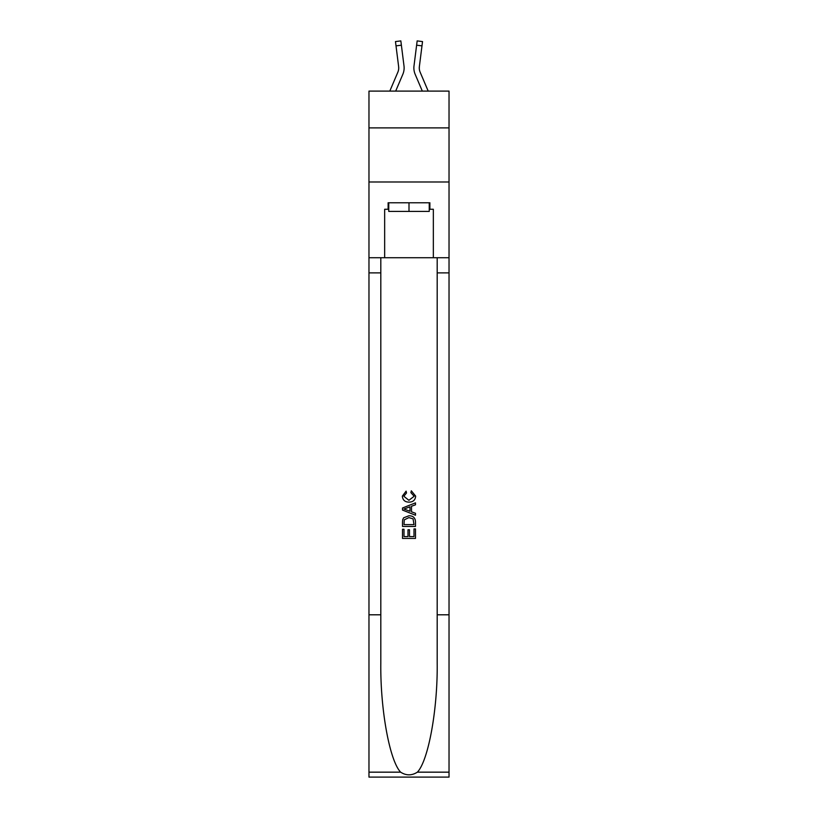 <?xml version="1.0" encoding="UTF-8"?>
<svg xmlns="http://www.w3.org/2000/svg" width="818" height="818" viewBox="0 0 818 818"><rect width="100%" height="100%" fill="white"/><g stroke="black" fill="none" stroke-linecap="round" stroke-linejoin="round"><path stroke-width="1.23" d="M449.031 127.894L449.031 91.105L368.969 91.105L368.969 127.894L449.031 127.894L449.031 181.995L368.969 181.995L368.969 127.894M402.834 74.305L395.677 91.105L402.834 74.305A16.227 16.227 -38.8 0 0 404 65.921L401.382 45.194L396.014 45.869L395.472 41.575L400.84 40.9L401.382 45.194M389.797 91.105L397.855 72.188A10.818 10.818 -27.4 0 0 398.724 67.976A10.818 10.818 -38.8 0 1 397.855 72.188A10.818 10.818 -38.8 0 0 398.724 67.976A10.818 10.818 -38.8 0 1 397.855 72.188A10.818 10.818 -38.8 0 0 398.724 67.976A10.818 10.818 -38.8 0 1 397.855 72.188A10.818 10.818 -38.8 0 0 398.724 67.976A10.818 10.818 -38.8 0 1 397.855 72.188A10.818 10.818 -38.8 0 0 398.724 67.976A10.818 10.818 -38.8 0 1 397.855 72.188A10.818 10.818 -38.8 0 0 398.724 67.976A10.818 10.818 -38.8 0 1 397.855 72.188A10.818 10.818 -38.8 0 0 398.724 67.976A10.818 10.818 -38.8 0 1 397.855 72.188A10.818 10.818 -38.8 0 0 398.724 67.976A10.818 10.818 -38.8 0 1 397.855 72.188A10.818 10.818 -38.8 0 0 398.724 67.976A10.818 10.818 -38.8 0 1 397.855 72.188A10.818 10.818 -38.8 0 0 398.724 67.976A10.818 10.818 -38.8 0 1 397.855 72.188A10.818 10.818 -38.8 0 0 398.724 67.976A10.818 10.818 -38.8 0 1 397.855 72.188A10.818 10.818 -38.8 0 0 398.724 67.976A10.818 10.818 -38.8 0 1 397.855 72.188A10.818 10.818 -38.8 0 0 398.724 67.976A10.818 10.818 -38.8 0 1 397.855 72.188A10.818 10.818 -38.8 0 0 398.724 67.976A10.818 10.818 -38.8 0 1 397.855 72.188A10.818 10.818 -38.8 0 0 398.724 67.976A10.818 10.818 -38.8 0 1 397.855 72.188A10.818 10.818 -38.8 0 0 398.724 67.976A10.818 10.818 -38.8 0 1 397.855 72.188A10.818 10.818 -38.8 0 0 398.724 67.976A10.818 10.818 -38.8 0 1 397.855 72.188A10.818 10.818 -38.8 0 0 398.724 67.976A10.818 10.818 -38.8 0 1 397.855 72.188A10.818 10.818 -38.8 0 0 398.724 67.976A10.818 10.818 -38.8 0 1 397.855 72.188A10.818 10.818 -38.8 0 0 398.724 67.976A10.818 10.818 -38.8 0 1 397.855 72.188A10.818 10.818 -38.8 0 0 398.724 67.976A10.818 10.818 -38.8 0 1 397.855 72.188A10.818 10.818 -38.8 0 0 398.724 67.976A10.818 10.818 -38.8 0 1 397.855 72.188A10.818 10.818 -38.8 0 0 398.724 67.976M404.112 68.732L404.133 68.078M403.918 65.266L404 65.921L403.918 65.266M428.203 91.105L420.145 72.188A10.818 10.818 27.4 0 1 419.276 67.966A10.818 10.818 38.8 0 0 420.145 72.188A10.818 10.818 38.8 0 1 419.276 67.966A10.818 10.818 38.8 0 0 420.145 72.188A10.818 10.818 38.8 0 1 419.276 67.966A10.818 10.818 38.8 0 0 420.145 72.188A10.818 10.818 38.8 0 1 419.276 67.966A10.818 10.818 38.8 0 0 420.145 72.188A10.818 10.818 38.8 0 1 419.276 67.966A10.818 10.818 38.8 0 0 420.145 72.188A10.818 10.818 38.8 0 1 419.276 67.966A10.818 10.818 38.8 0 0 420.145 72.188A10.818 10.818 38.8 0 1 419.276 67.966A10.818 10.818 38.8 0 0 420.145 72.188A10.818 10.818 38.8 0 1 419.276 67.966A10.818 10.818 38.8 0 0 420.145 72.188A10.818 10.818 38.8 0 1 419.276 67.966A10.818 10.818 38.8 0 0 420.145 72.188A10.818 10.818 38.8 0 1 419.276 67.966A10.818 10.818 38.8 0 0 420.145 72.188A10.818 10.818 38.8 0 1 419.276 67.966A10.818 10.818 38.8 0 0 420.145 72.188A10.818 10.818 38.8 0 1 419.276 67.966A10.818 10.818 38.8 0 0 420.145 72.188A10.818 10.818 38.8 0 1 419.276 67.966A10.818 10.818 38.8 0 0 420.145 72.188A10.818 10.818 38.8 0 1 419.276 67.966A10.818 10.818 38.8 0 0 420.145 72.188A10.818 10.818 38.8 0 1 419.276 67.966A10.818 10.818 38.8 0 0 420.145 72.188A10.818 10.818 38.8 0 1 419.276 67.966A10.818 10.818 38.8 0 0 420.145 72.188A10.818 10.818 38.8 0 1 419.276 67.966A10.818 10.818 38.8 0 0 420.145 72.188A10.818 10.818 38.8 0 1 419.276 67.966A10.818 10.818 38.8 0 0 420.145 72.188A10.818 10.818 38.8 0 1 419.276 67.966A10.818 10.818 38.8 0 0 420.145 72.188A10.818 10.818 38.8 0 1 419.276 67.966A10.818 10.818 38.8 0 0 420.145 72.188A10.818 10.818 38.8 0 1 419.276 67.966A10.818 10.818 38.8 0 0 420.145 72.188A10.818 10.818 38.8 0 1 419.276 67.966A10.818 10.818 38.8 0 0 420.145 72.188A10.818 10.818 38.8 0 1 419.276 67.966M415.166 74.305L422.323 91.105L415.166 74.305A16.227 16.227 38.8 0 1 414 65.921L417.16 40.9L422.528 41.575L421.986 45.869L416.618 45.194M420.145 72.188A10.818 10.818 38.8 0 1 419.368 66.595L421.986 45.869M429.235 202.772L429.235 211.422L388.765 211.422L388.765 202.772M409 202.772L409 211.422M413.99 528.929L413.99 536.588L409.491 536.588L413.99 536.588L413.99 528.929L415.483 528.929L415.483 538.418L402.507 538.418L402.507 529.266L402.507 538.418M407.998 529.767L407.998 536.588L404 536.588L407.998 536.588L407.998 529.767L409.491 529.767L409.491 536.588M403.622 517.814L402.691 519.696L403.622 517.814L408.928 515.78C413.08 515.759 415.268 517.763 415.483 521.782L415.483 526.434L402.507 526.434L402.507 521.996L402.507 526.434M411.331 490.81L410.902 492.64L411.331 490.81L415.656 496.117C415.299 500.105 413.049 502.109 408.898 502.129L408.898 502.129C404.91 502.047 402.722 500.054 402.333 496.148L406.106 491.148L406.505 492.978L403.836 496.24L408.888 500.299L414.153 496.281L410.902 492.64M417.374 772.161L449.031 772.161L449.031 777.1L368.969 777.1L368.969 614.799L380.81 614.799L380.81 663.05C380.237 709.175 389.593 760.689 400.626 772.161C406.209 775.72 411.781 775.72 417.374 772.161C428.407 760.689 437.763 709.175 437.19 663.05L437.19 257.731M402.507 508.009L402.507 510.074L415.483 515.228L402.507 510.074L402.507 508.009L415.483 502.855L402.507 508.009M437.19 614.799L449.031 614.799L449.031 181.995M368.969 614.799L368.969 181.995M380.81 257.731L380.81 614.799M449.031 772.161L449.031 614.799M368.969 257.731L384.654 257.731L384.654 209.265L388.765 209.265M429.235 209.265L429.879 209.265L429.879 202.772L388.121 202.772L388.121 209.265M429.879 209.265L433.346 209.265L433.346 257.731L449.031 257.731M384.654 257.731L433.346 257.731M415.483 502.855L415.483 504.798L411.495 506.27L411.495 511.802L415.483 513.285L415.483 515.228M406.403 509.931L409.992 511.26L409.992 506.823L404 509.041L406.403 509.931M409.992 506.823L409.992 511.25M402.507 521.996L402.691 519.696M413.07 518.857L413.99 524.604L413.07 518.857L408.898 517.61L404.266 519.829L404 524.604L413.99 524.604L404 524.604M402.507 529.266L404 529.266L404 536.588M397.855 72.188A10.818 10.818 -38.8 0 0 398.632 66.595L396.014 45.869M404.133 67.945L404.112 68.743L404.133 67.945M398.703 68.477L398.632 66.595L398.703 68.477M413.888 68.743L413.867 67.945M419.297 68.477L419.368 66.595M437.19 272.885L449.031 272.885M380.81 272.885L368.969 272.885M368.969 772.161L400.626 772.161M395.472 41.575L400.84 40.9M417.16 40.9L422.528 41.575"/></g></svg>
